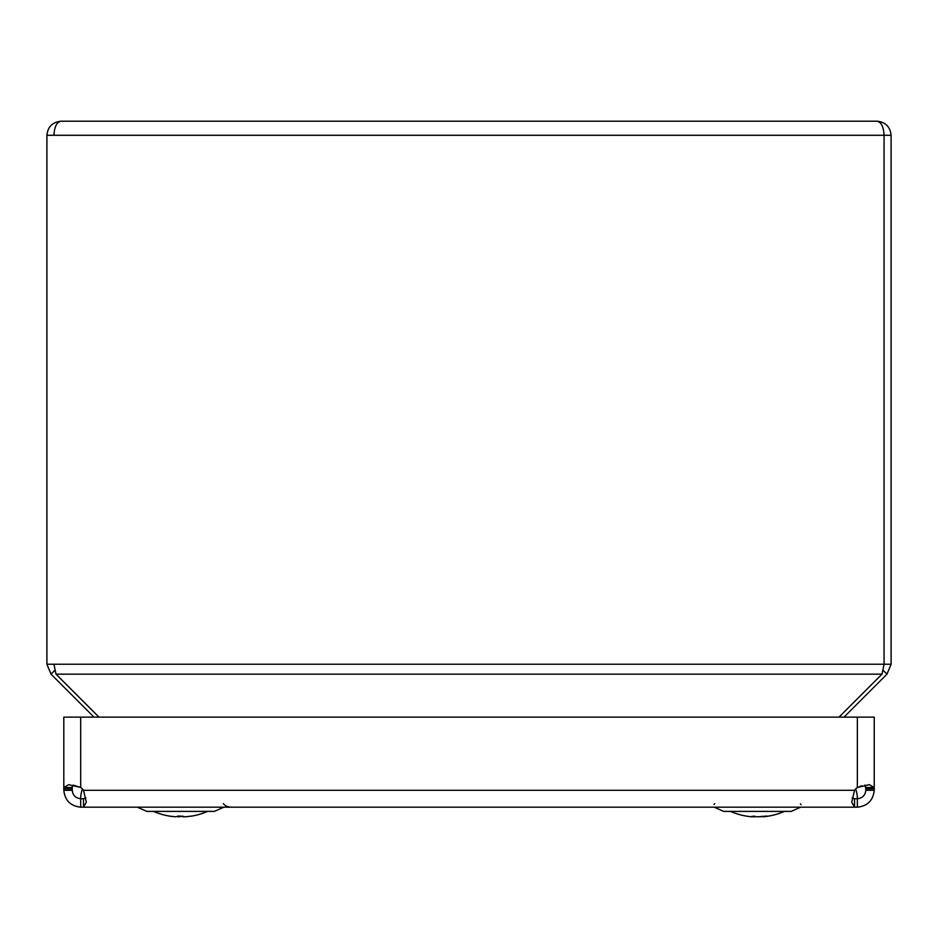 <?xml version="1.0" encoding="UTF-8"?>
<svg xmlns="http://www.w3.org/2000/svg" width="938" height="938" viewBox="0 0 938 938"><rect width="100%" height="100%" fill="white"/><g stroke="black" fill="none" stroke-linecap="round" stroke-linejoin="round"><path stroke-width="1.41" d="M137.323 807.172L230.22 807.172L223.854 807.172L214.356 811.393L146.82 811.393L137.323 807.172M714.193 807.172L723.69 811.393L791.226 811.393L800.724 807.172L807.09 807.172L707.838 807.172M874.239 790.288L865.797 790.288L865.797 788.788L874.239 788.788L865.797 788.788L864.906 785.094L865.797 787.474L874.239 787.474L874.239 790.288C873.149 800.454 867.521 806.082 857.355 807.172L857.355 798.73L854.541 798.73L854.541 807.172L83.505 807.172L86.319 802.236L83.505 790.288A14.07 14.07 0 0 0 80.691 787.474L73.141 785.094L72.249 787.474L63.807 787.474L63.807 788.788L72.249 788.788L63.807 788.788L63.807 790.288L72.249 790.288C72.801 795.365 75.615 798.179 80.691 798.73L83.505 798.73L83.505 807.172L80.691 807.172L80.691 798.73A28.14 28.14 0 0 1 82.427 789.01A28.14 28.14 0 0 0 80.691 798.73M72.378 786.279L72.285 786.876M857.355 807.172L854.541 807.172L851.727 802.236L854.541 790.288A14.07 14.07 0 0 1 857.355 787.474L857.625 787.357M859.771 786.478L861.811 785.81M80.691 717.124L63.807 717.124L63.807 787.474L68.755 784.66L80.691 787.474L80.691 717.124L874.239 717.124L874.239 787.474L874.239 717.124M72.249 787.474L72.249 790.288M857.355 717.124L857.355 787.474L869.292 784.66L874.239 787.474M865.797 790.288C865.246 795.365 862.432 798.179 857.355 798.73A28.14 28.14 0 0 0 855.632 789.01A28.14 28.14 0 0 1 857.355 798.73M63.807 790.288C64.91 800.454 70.538 806.082 80.691 807.172M83.505 798.73L85.897 797.839M854.541 798.73L852.161 797.839M175.57 816.787L169.415 816.083M180.588 816.072L178.56 816.083M192.044 816.013L185.618 816.787L178.619 816.013L175.758 816.787M182.57 816.013L183.602 816.787M752.311 816.787L755.02 816.787M754.222 816.787L754.199 816.013M751.901 816.295L758.338 816.787L766.698 816.048L759.897 816.787M762.746 816.341L758.338 816.787M185.618 816.787L191.774 816.083M180.588 816.552L177.915 816.787M179.451 816.048L183.273 816.787M207.239 121.213L100.436 121.213L207.239 121.213M218.484 121.213L216.643 121.213L218.484 121.213M719.516 121.213L721.357 121.213M826.319 121.213L730.761 121.213L826.319 121.213M884.065 135.201L884.065 135.283C883.619 126.806 881.274 122.116 877.03 121.213L60.97 121.213C56.726 122.116 54.381 126.806 53.935 135.283L53.935 135.201M844.012 717.124L886.985 674.164L891.1 664.221L891.1 135.283C890.209 126.806 885.519 122.116 877.03 121.213M883.326 670.506L886.985 674.164M884.065 664.303L884.065 135.283L884.065 664.221L882.001 674.164L839.041 717.124M98.959 717.124L55.999 674.164L53.935 664.303M891.1 664.221L46.9 664.221L46.9 135.283C47.791 126.806 52.481 122.116 60.97 121.213M54.674 670.506L51.015 674.164L93.988 717.124M46.9 664.221L51.015 674.164M854.541 790.288L83.505 790.288M46.9 135.283L891.1 135.283M882.001 674.164L55.999 674.164M714.721 803.655L714.053 804.464M800.384 803.901L801.099 804.698M223.326 803.655L225.53 805.765M226.164 806.152L230.22 807.172M153.598 811.393A67.536 67.536 0 0 0 172.592 816.552M191.88 816.072A67.536 67.536 0 0 0 207.579 811.393M751.772 816.787A67.536 67.536 0 0 1 730.468 811.393A67.536 67.536 0 0 0 746.226 816.083M763.157 816.787A67.536 67.536 0 0 0 784.449 811.393"/></g></svg>

